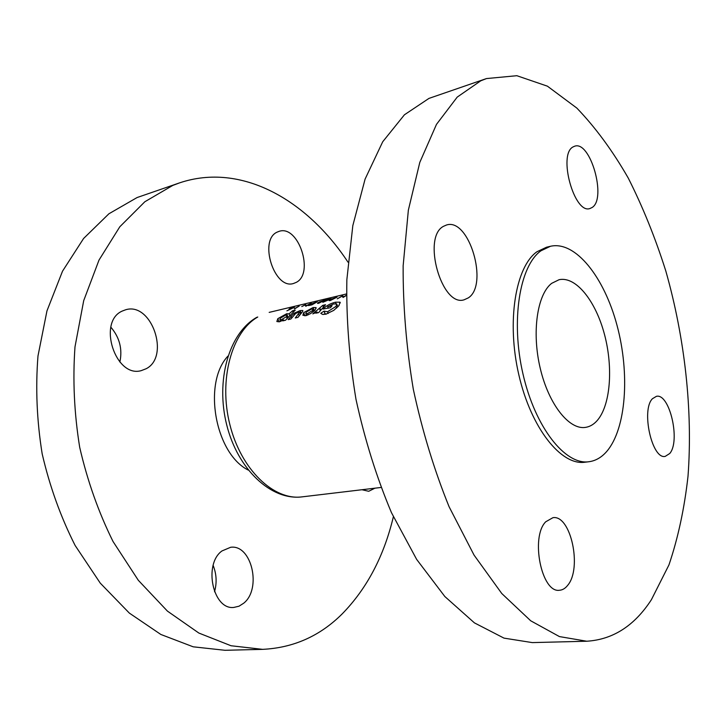 <?xml version="1.0" encoding="UTF-8"?>
<svg xmlns="http://www.w3.org/2000/svg" width="726" height="726" viewBox="0 0 726 726"><rect width="100%" height="100%" fill="white"/><g stroke="black" fill="none" stroke-linecap="round" stroke-linejoin="round"><path stroke-width="1.09" d="M309.693 304.693L313.568 303.532L311.781 304.639L309.693 304.693M318.614 302.579L324.486 300.237L319.131 302.96L318.351 303.005L318.614 302.579M325.166 301.027L329.332 299.384L325.166 301.027M330.276 299.811L336.174 297.46L330.82 300.183L330.021 300.237L330.276 299.811M214.524 591.772C217.02 582.76 216.557 573.985 213.145 565.445M243.727 603.188C261.995 588.75 251.586 544.083 230.614 547.295L221.984 550.943C203.198 564.138 212.945 610.203 233.89 607.417L239.026 606.201L243.727 603.188M361.938 489.732L368.708 491.284L374.906 488.19M296.281 282.36C314.54 273.348 298.386 224.615 279.147 231.331L277.232 232.084C258.356 240.043 274.41 290.046 293.54 283.476L296.281 282.36M119.872 362.038C122.594 349.07 119.59 337.454 110.86 327.19M146.18 368.726C170.401 356.511 151.543 301.608 125.616 309.784L122.204 311.082C97.175 321.854 115.516 378.3 141.28 370.623L146.18 368.726M347.99 262.159C307.053 200.004 241.377 162.016 179.504 182.898L172.77 185.429L144.846 201.746L119.808 226.784L99.008 260.08L83.708 300.637L74.996 346.846C72.636 379.816 74.206 413.321 79.706 447.361C87.438 480.902 98.545 512.293 113.056 541.542L138.303 580.274L167.425 611.111L198.851 633.054L231.04 645.75L262.621 649.353C293.522 647.855 320.093 635.994 342.336 613.751C366.966 588.477 383.972 556.152 393.365 516.776M179.504 182.898L137.087 197.545L108.9 213.789L83.59 238.491L62.518 271.188L46.963 310.873L37.979 355.994C35.447 388.129 36.845 420.762 42.181 453.877C49.749 486.511 60.73 517.039 75.123 545.462L100.261 583.123L129.355 613.107L160.836 634.46L193.189 646.812L225.024 650.296L262.621 649.353M592.18 207.454C606.845 198.543 590.401 140.354 574.665 146.207L573.104 146.897C557.677 154.339 574.339 214.569 589.957 208.516L592.18 207.454M669.726 453.514C680.707 441.109 669.608 393.038 656.431 396.323L652.456 398.71C640.931 409.891 652.021 459.749 665.216 456.382L669.726 453.514M567.678 585.337C582.397 568.304 570.754 514.543 552.931 517.683L545.716 521.794C530.252 537.131 541.596 593.287 559.492 590.256C562.541 590.057 565.273 588.414 567.678 585.337M468.315 297.878C488.952 284.937 469.123 217.51 446.535 224.996L443.577 226.276C421.788 237.121 441.644 307.307 464.086 299.811L468.315 297.878M596.79 421.007C610.403 406.17 613.434 368.264 604.567 334.731C595.819 301.145 576.036 276.061 559.093 279.701L551.642 283.358C537.167 294.511 531.641 332.381 540.253 368.372C548.729 404.427 569.148 430.01 585.41 427.396C589.63 426.779 593.423 424.646 596.79 421.007M550.471 246.277L546.506 247.221L536.959 251.74C515.524 266.732 506.43 321.6 518.836 374.843C531.042 428.177 561.153 465.729 584.82 462.226L588.868 461.745C595.592 460.865 601.564 457.425 606.764 451.418C626.311 428.603 630.005 373.527 617.027 325.375C604.213 277.169 575.509 240.578 550.471 246.277L540.961 250.788C519.598 265.789 510.587 320.756 523.01 374.126C535.225 427.587 565.282 465.239 588.868 461.745M486.474 78.571L428.957 98.4L404.427 114.79L382.711 141.77L365.105 179.059L352.818 225.632L346.856 279.682C346.193 318.641 349.242 358.526 355.985 399.327C364.788 439.638 376.622 477.436 391.486 512.71L416.66 559.41L444.838 596.518L474.432 622.881L503.998 638.127L532.294 642.601L586.735 641.23C612.916 639.615 634.47 625.776 651.394 599.712L668.945 564.937C678.075 537.993 684.427 508.418 688.012 476.211C692.913 410.426 684.872 338.135 665.806 270.989C655.342 237.937 642.837 206.983 628.289 178.124C612.68 150.89 595.529 127.54 576.834 108.074L547.422 86.176L516.839 75.704L486.474 78.571L480.748 80.813L457.208 97.112L436.471 124.391L419.791 162.406L408.357 210.159L403.148 265.77C402.93 305.964 406.324 347.155 413.33 389.363C422.341 431.081 434.266 470.203 449.095 506.748L474.06 555.109L501.784 593.523L530.715 620.794L559.428 636.584L586.735 641.23M297.969 317.362L302.724 311.436L302.815 310.501L300.174 310.574L294.012 313.278L288.186 319.621L290.863 319.004L295.663 313.478L298.513 312.153L299.656 312.153L295.273 317.988L297.969 317.362M320.783 313.26L322.507 314.403L325.91 314.176L333.769 310.374L338.915 305.673L340.04 302.188L335.466 302.188C330.439 303.441 326.292 305.728 323.025 309.049L330.394 307.724L332.063 305.746L327.598 306.78L333.67 303.922L336.764 304.012L336.084 306.336L327.535 311.763L324.041 311.136L320.783 313.26M318.678 312.579L325.547 304.702L322.789 305.347L312.806 313.877L317.117 312.035L316.309 313.124L318.678 312.579M282.868 320.856L285.527 320.239L295.273 310.129L292.632 310.755L289.057 313.85L286.679 313.741L277.849 318.65L276.851 321.536L279.329 321.8L283.621 319.867L282.868 320.856M305.964 315.647L310.655 313.578L315.148 309.957L316.019 307.588L313.115 307.534L303.668 312.643L302.878 315.302L305.964 315.647M346.429 295.201L343.643 296.843L342.608 295.727L337.254 298.84L342.137 296.144L343.071 297.46L346.42 295.418M330.312 300.546L337.073 297.125L330.466 299.402L329.15 300.618L330.312 300.546M322.834 302.315L331.238 298.767L326.083 299.992L322.834 302.315M318.605 303.314L325.384 299.902L318.814 302.17L317.48 303.395L318.605 303.314M311.908 304.847L317.335 301.744L309.004 304.856L308.296 305.528L308.822 305.537L311.908 304.847M305.791 306.29L311.227 303.196L306.272 305.71L305.7 304.512L301.771 306.572L305.029 304.965L305.791 306.29M294.329 308.777L299.257 306.045L294.411 308.986M286.915 310.828L294.529 307.243L289.493 308.768L288.966 309.258L290.808 308.94L286.915 310.828M331.655 297.488L346.438 293.957M324.894 299.094L331.319 297.56M308.886 302.914L324.522 299.185M227.937 356.103C202.536 383.001 215.114 453.614 248.247 470.076M316.291 301.145L312.743 301.998L316.291 301.145M339.269 295.663L335.648 296.535L339.269 295.663M345.113 294.275L341.474 295.146L345.113 294.275M343.235 297.415L342.608 295.727M343.371 297.324L342.763 295.691M323.46 314.476L325.057 313.859L324.041 311.136M325.057 313.859L326.491 314.031M328.179 313.478L327.535 311.763M336.71 308.005L336.084 306.336M328.152 308.251L327.598 306.78M336.029 303.686L335.466 302.188M317.425 312.87L317.117 312.035M315.52 313.133L315.039 311.862M316.046 312.815L315.683 311.871M320.284 310.456L319.594 308.641M320.602 310.056L319.921 308.26M323.369 306.88L322.789 305.347M283.911 320.611L283.621 319.867M279.083 321.854L277.849 318.65M287.986 317.153L286.679 313.741M289.62 315.329L289.057 313.85M293.086 311.953L292.632 310.755M281.443 319.694L279.891 319.576L280.445 318.07L285.509 315.202L287.069 315.238L286.461 316.672L281.443 319.694L281.888 320.847M287.069 318.26L286.461 316.672M294.502 314.576L294.012 313.278M301.217 313.323L300.174 310.574M304.875 315.819L303.668 312.643M314.349 310.792L313.115 307.534M307.416 313.668L305.827 313.55L306.372 312.017L311.436 309.122L312.979 309.158L312.398 310.61L307.416 313.668L307.924 315.002M312.924 312.017L312.398 310.61M308.94 305.519L308.75 305.011M289.665 309.231L289.493 308.768M290.709 308.804L293.658 307.561L290.763 308.958M306.127 306.073L305.555 304.548M306.263 305.982L305.7 304.512M257.766 317.017C231.848 331.691 218.444 379.498 229.843 424.529C241.005 469.64 273.865 500.731 302.052 496.865C270.934 500.768 237.756 469.159 226.757 425.073C215.531 380.996 228.572 333.47 256.55 317.462L257.766 317.017M299.203 315.737L298.531 313.959M291.725 317.87L291.044 316.082M302.052 496.865L380.923 487.473M269.174 312.38L308.559 302.987M324.159 311.291L325.139 313.913M336.982 304.593L337.835 306.898M340.04 302.188L340.312 302.914M279.891 319.576L280.599 321.409M287.16 315.492L287.859 317.307M299.72 312.316L300.446 314.222M316.019 307.588L316.218 308.114M305.827 313.55L306.563 315.492M313.087 309.439L313.786 311.309"/></g></svg>
